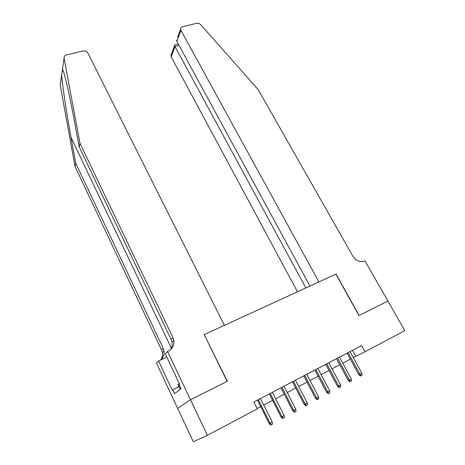 <?xml version="1.0" encoding="UTF-8"?>
<svg xmlns="http://www.w3.org/2000/svg" width="465" height="465" viewBox="0 0 465 465"><rect width="100%" height="100%" fill="white"/><g stroke="black" fill="none" stroke-linecap="round" stroke-linejoin="round"><path stroke-width="0.7" d="M190.447 399.749L227.187 381.387L204.211 334.631L224.38 325.366L87.943 53.196C86.798 51.388 85.101 50.656 82.851 50.993L66.448 54.98C64.687 55.521 63.891 56.602 64.065 58.218L79.992 143.319L172.928 337.584L173.811 340.304C174.404 345.216 172.562 348.826 168.295 351.133L167.574 351.464L190.447 399.749L177.653 408.415L193.301 441.75L207.39 435.35L257.343 408.863L253.913 401.975L361.607 345.542L365.037 351.761L404.823 330.662L387.944 301.053L359.114 315.462L336.038 274.059L318.926 281.924L180.937 30.388L176.869 41.437L309.94 286.051M177.717 408.386L190.511 399.714L227.379 381.294L204.24 334.695M204.397 334.544L335.887 274.129L358.963 315.537L387.897 301.082M190.511 399.714L207.39 435.35M353.313 357.568L365.037 351.761M257.168 408.52L260.726 406.637M263.736 405.038L272.6 400.342M275.6 398.749L284.272 394.157M287.265 392.57L295.746 388.077M298.739 386.491L307.034 382.096M310.016 380.515L318.13 376.214M321.112 374.633L329.046 370.431M332.022 368.855L339.787 364.74M342.752 363.165L350.354 359.137M352.487 350.319L355.748 356.277M347.093 353.15L358.823 374.697L359.945 374.215L348.163 352.586M361.834 373.186L362.055 375.15L361.003 375.726L359.945 374.215L361.834 373.186L350.052 351.598M361.003 375.726L360.381 375.993L358.823 374.697M179.374 383.701L178.06 384.468L180.31 389.24M177.595 37.363L180.577 29.243C180.542 27.981 181.187 27.162 182.507 26.772L196.602 23.349C198.177 23.064 199.566 23.541 200.77 24.761L258.185 89.617L352.906 256.279C356.068 260.9 359.893 262.493 364.368 261.045L364.909 260.795L387.944 301.053M305.831 287.94L174.997 46.517L171.178 56.87L170.841 55.765L171.48 54.027M297.49 291.77L171.178 56.87M180.577 29.243L180.937 30.388M175.09 44.797L174.607 44.913L174.997 46.517L179.066 45.477M176.578 40.147L176.869 41.437M79.992 143.319L79.219 146.917L74.226 120.121C69.517 94.558 64.094 71.279 62.49 69.221L61.688 74.836C62.246 84.351 66.489 112.925 70.982 137.239L75.719 163.151L163.186 348.268L164.006 350.854C164.517 354.539 163.389 357.585 160.628 359.98M75.719 163.151L75.016 166.394L161.605 350.005L162.413 352.563C162.837 355.283 162.256 357.742 160.675 359.939M170.289 349.907C171.905 347.611 172.48 345.053 172.027 342.223L171.161 339.526L79.219 146.917M61.688 74.836L60.218 85.089L75.016 166.394M167.574 351.464L165.284 353.871L179.595 384.177L179.048 384.613L180.99 388.717L174.567 393.669L172.707 389.705L172.201 390.106L158.548 360.945L156.49 363.107L177.653 408.415M166.819 357.114L158.548 360.945M179.066 386.607L172.707 389.705M336.526 358.684L348.262 380.463L349.36 379.992L337.573 358.137M351.278 378.94L351.499 380.928L350.43 381.509L349.36 379.992L351.278 378.94L339.491 357.132M350.43 381.509L349.82 381.771L348.262 380.463M325.785 364.316L337.52 386.316L338.596 385.863L326.808 363.781M340.549 384.799L340.764 386.799L339.683 387.392L338.596 385.863L340.549 384.799L328.755 362.758M339.683 387.392L339.084 387.647L337.52 386.316M314.869 370.035L326.61 392.268L327.656 391.826L315.863 369.512M329.639 390.745L329.859 392.768L328.755 393.373L327.656 391.826L329.639 390.745L317.845 368.472M328.755 393.373L328.168 393.617L326.61 392.268M303.767 375.854L315.508 398.325L316.531 397.901L304.738 375.342M318.548 396.796L318.763 398.842L317.647 399.452L316.531 397.901L318.548 396.796L306.755 374.284M317.647 399.452L317.072 399.685L315.508 398.325M292.485 381.765L304.226 404.48L305.22 404.068L293.427 381.271M307.272 402.952L307.481 405.009L306.348 405.637L305.22 404.068L307.272 402.952L295.478 380.196M306.348 405.637L305.79 405.858L304.226 404.48M281.011 387.775L292.747 410.74L293.711 410.345L281.924 387.299M295.798 409.212L296.013 411.287L294.851 411.926L293.711 410.345L295.798 409.212L284.005 386.206M294.851 411.926L294.316 412.141L292.747 410.74M269.34 393.896L281.075 417.111L282.011 416.733L270.223 393.431M284.132 415.576L284.342 417.675L283.162 418.32L282.011 416.733L284.132 415.576L272.339 392.321M283.162 418.32L282.639 418.523L281.075 417.111M257.471 400.115L269.194 423.586L270.101 423.231L258.319 399.668M272.257 422.051L272.467 424.173L271.269 424.83L270.101 423.231L272.257 422.051L260.476 398.54M271.269 424.83L270.764 425.022L269.194 423.586M70.982 137.239L171.318 348.134M163.186 348.268L161.605 350.005M171.161 339.526L172.928 337.584M64.065 58.218L62.49 69.221M170.841 55.765L174.59 45.558M178.252 43.989L174.607 44.913M62.333 69.401L63.566 71.936M172.027 342.223L173.811 340.304M164.006 350.854L162.413 352.563"/></g></svg>
